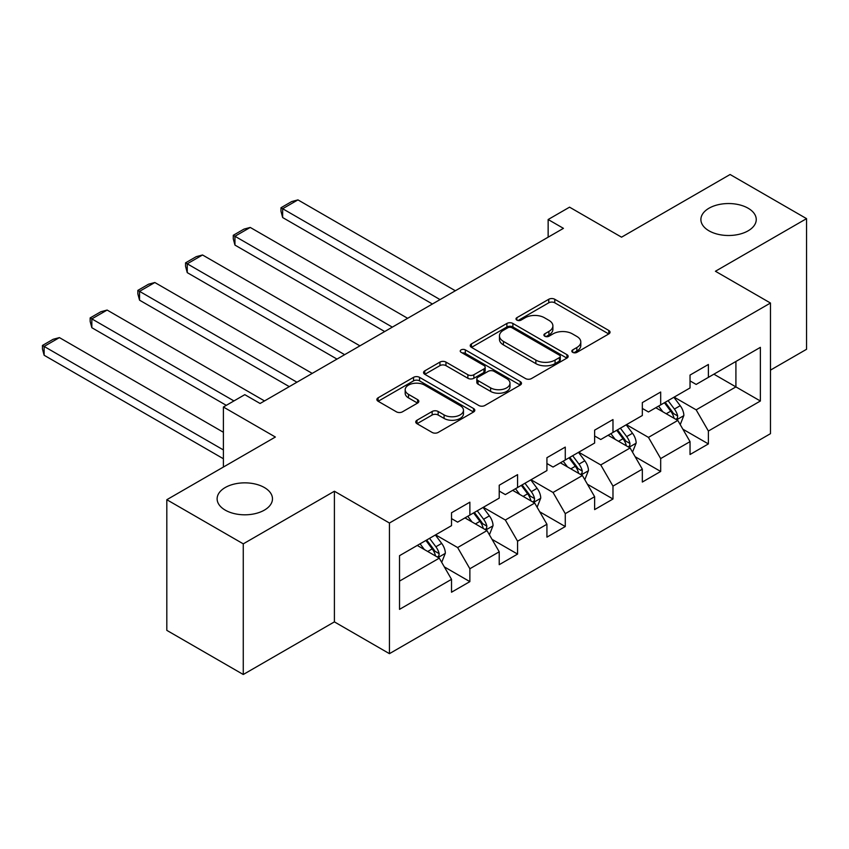 <?xml version="1.0" encoding="UTF-8"?>
<svg xmlns="http://www.w3.org/2000/svg" width="849" height="849" viewBox="0 0 849 849"><rect width="100%" height="100%" fill="white"/><g stroke="black" fill="none" stroke-linecap="round" stroke-linejoin="round"><path stroke-width="1.27" d="M572.704 352.346A2.971 1.719 0 0 0 576.906 352.346L608.797 333.933A4.245 2.451 0 0 0 610.038 332.192A4.245 2.451 0 0 0 608.797 330.463L554.768 299.272A4.245 2.451 0 0 0 548.762 299.272L516.871 317.685A2.971 1.719 0 0 0 516.001 318.895A2.971 1.719 0 0 0 516.871 320.105A2.971 1.719 0 0 0 521.074 320.105L525.202 317.728A13.584 7.843 0 0 1 544.411 317.728L548.91 320.328A13.584 7.843 0 0 1 552.89 325.867A13.584 7.843 0 0 1 548.91 331.418L544.782 333.795A2.971 1.719 0 0 0 543.912 335.015A2.971 1.719 0 0 0 544.782 336.225A2.971 1.719 0 0 0 548.985 336.225L553.113 333.837A13.584 7.843 0 0 1 572.322 333.837L576.832 336.437A13.584 7.843 0 0 1 580.801 341.988A13.584 7.843 0 0 1 576.832 347.528L572.704 349.915A2.971 1.719 0 0 0 571.833 351.125A2.971 1.719 0 0 0 572.704 352.346L572.704 349.915M264.368 487.528A27.677 15.982 0 0 0 234.207 484.068A27.677 15.982 0 0 0 217.121 498.83A27.677 15.982 0 0 0 225.229 510.122A27.677 15.982 0 0 0 255.39 513.592A27.677 15.982 0 0 0 272.476 498.83A27.677 15.982 0 0 0 264.368 487.528M748.139 208.228A27.677 15.982 0 0 0 717.978 204.758A27.677 15.982 0 0 0 700.892 219.52A27.677 15.982 0 0 0 709 230.822A27.677 15.982 0 0 0 739.161 234.282A27.677 15.982 0 0 0 756.247 219.52A27.677 15.982 0 0 0 748.139 208.228M416.986 420.234A4.245 2.451 0 0 0 415.745 421.964A4.245 2.451 0 0 0 416.986 423.693L432.152 432.449A4.245 2.451 0 0 0 438.148 432.449L473.572 411.998A4.245 2.451 0 0 0 474.814 410.269A4.245 2.451 0 0 0 473.572 408.528L419.544 377.338A4.245 2.451 0 0 0 413.537 377.338L378.123 397.788A4.245 2.451 0 0 0 376.871 399.518A4.245 2.451 0 0 0 378.123 401.259L396.43 411.829A4.245 2.451 0 0 0 402.437 411.829L417.591 403.073A4.245 2.451 0 0 0 418.833 401.344A4.245 2.451 0 0 0 417.591 399.603L408.507 394.361A11.355 6.559 0 0 1 405.185 389.733A11.355 6.559 0 0 1 412.2 383.674A11.355 6.559 0 0 1 424.574 385.096L460.137 405.631A11.355 6.559 0 0 1 463.469 410.269A11.355 6.559 0 0 1 456.454 416.318A11.355 6.559 0 0 1 444.08 414.906L438.148 411.478A4.245 2.451 0 0 0 432.152 411.478L416.986 420.234L416.986 423.693M770.467 370.122L806.55 349.289L806.55 218.639L730.098 174.501L621.542 237.179L569.552 207.167L548.146 219.52L563.439 228.349L260.091 403.487L244.799 394.658L223.393 407.021L223.393 467.046M243.27 543.848L243.27 674.499L334.4 621.882L334.4 491.231L243.27 543.848L166.818 499.711L275.373 437.033L223.393 407.021M334.4 491.231L389.436 523.016L770.467 303.029L770.467 433.68L389.436 653.666L389.436 523.016M806.55 218.639L715.42 271.255L770.467 303.029M525.499 378.548A4.245 2.451 0 0 0 531.506 378.548L566.92 358.108A4.245 2.451 0 0 0 568.161 356.368A4.245 2.451 0 0 0 566.92 354.638L512.892 323.448A4.245 2.451 0 0 0 506.885 323.448L471.471 343.887A4.245 2.451 0 0 0 470.229 345.628A4.245 2.451 0 0 0 471.471 347.358L525.499 378.548M462.302 352.982A2.971 1.719 0 0 1 465.316 353.407L465.316 349.873L520.246 381.583A4.245 2.451 0 0 1 521.488 383.313A4.245 2.451 0 0 1 520.246 385.053L484.832 405.504A4.245 2.451 0 0 1 478.825 405.504L424.797 374.303L424.797 370.843A4.245 2.451 0 0 0 423.555 372.573A4.245 2.451 0 0 0 424.797 374.303M424.797 370.843L439.952 362.088A4.245 2.451 0 0 1 445.958 362.088L467.873 374.738A4.245 2.451 0 0 0 473.869 374.738L483.93 368.933A4.245 2.451 0 0 0 485.172 367.203A4.245 2.451 0 0 0 483.93 365.473L461.113 352.293A2.971 1.719 0 0 1 460.243 351.083A2.971 1.719 0 0 1 462.079 349.501A2.971 1.719 0 0 1 465.316 349.873M243.27 674.499L166.818 630.361L166.818 499.711M444.335 566.888L469.868 581.629L469.868 568.745L499.223 551.797L499.223 564.681L517.572 554.089L517.572 541.206L546.926 524.247L546.926 537.141L565.275 526.55L565.275 513.656L594.629 496.707L594.629 509.602L612.978 499.01L612.978 486.116L642.332 469.168L642.332 482.052L660.681 471.46L660.681 458.577L690.035 441.629L690.035 454.512L708.384 443.921L708.384 431.037L760.375 401.015L760.375 347.347L735.913 361.472L735.913 386.9L760.375 401.015M469.868 581.629L451.519 592.22L451.519 579.336L399.529 609.349L399.529 555.681L451.519 525.658L451.519 512.775L469.868 502.183L469.868 515.067L499.223 498.119L499.223 485.235L517.572 474.644L517.572 487.528L546.926 470.579L546.926 457.696L565.275 447.094L565.275 459.988L594.629 443.04L594.629 430.146L612.978 419.555L612.978 432.449L642.332 415.501L642.332 402.606L660.681 392.015L660.681 404.899L690.035 387.951L690.035 375.067L708.384 364.476L708.384 377.359L760.375 347.347M464.976 517.901L486.986 530.604L457.632 547.552L435.611 534.849M451.519 518.601L457.632 522.135L469.868 515.067M457.632 547.552L469.868 568.745M486.986 530.604L499.223 551.797M512.679 490.351L534.69 503.064L505.335 520.013L483.325 507.299M499.223 491.062L505.335 494.596L517.572 487.528M505.335 520.013L517.572 541.206M534.69 503.064L546.926 524.247M560.382 462.811L582.403 475.525L553.039 492.473L531.028 479.759M546.926 463.522L553.039 467.046L565.275 459.988M553.039 492.473L565.275 513.656M582.403 475.525L594.629 496.707M608.086 435.272L630.107 447.985L600.752 464.934L578.731 452.22M594.629 435.972L600.752 439.506L612.978 432.449M600.752 464.934L612.978 486.116M630.107 447.985L642.332 469.168M655.789 407.732L677.81 420.435L648.456 437.384L626.435 424.68M642.332 408.433L648.456 411.967L660.681 404.899M648.456 437.384L660.681 458.577M677.81 420.435L690.035 441.629M713.892 374.186L735.913 386.9L696.159 409.844L674.138 397.13M690.035 380.893L696.159 384.427L708.384 377.359M696.159 409.844L708.384 431.037M334.4 621.882L389.436 653.666M548.146 219.52L548.146 237.179M399.529 581.098L439.283 558.154L417.262 545.44M439.283 558.154L451.519 579.336M682.851 429.18L708.384 443.921M635.148 456.72L660.681 471.46M587.444 484.259L612.978 499.01M539.741 511.809L565.275 526.55M492.038 539.348L517.572 554.089M573.892 352.76L576.832 351.062A13.584 7.843 0 0 0 580.801 345.522L580.801 341.988M552.89 325.867L552.89 329.401A13.584 7.843 0 0 1 548.91 334.941L545.971 336.639M608.733 333.965L554.768 302.796A4.245 2.451 0 0 0 548.762 302.796L518.06 320.529M566.867 358.14L512.892 326.971A4.245 2.451 0 0 0 506.885 326.971L471.524 347.39M559.417 357.588A2.971 1.719 0 0 0 560.287 356.368A2.971 1.719 0 0 0 559.417 355.158L511.989 327.778A2.971 1.719 0 0 0 507.787 327.778L503.436 330.293A13.584 7.843 0 0 0 499.456 335.833A13.584 7.843 0 0 0 503.436 341.383L535.857 360.093A13.584 7.843 0 0 0 555.066 360.093L559.417 357.588L559.417 361.112A2.971 1.719 0 0 0 560.287 359.902L560.287 356.368M499.456 335.833L499.456 339.367A13.584 7.843 0 0 0 503.436 344.906L503.436 341.383M559.417 361.112L555.066 363.627A13.584 7.843 0 0 1 535.857 363.627L503.436 344.906M424.85 374.335L439.952 365.622L439.952 362.088M485.172 367.203L485.172 370.737A4.245 2.451 0 0 1 483.93 372.467L473.869 378.272A4.245 2.451 0 0 1 467.873 378.272L445.958 365.622A4.245 2.451 0 0 0 439.952 365.622M465.316 353.407L520.193 385.085M490.605 387.866A11.355 6.559 0 0 0 502.979 389.288A11.355 6.559 0 0 0 509.994 383.228A11.355 6.559 0 0 0 506.662 378.59L494.129 371.363A4.245 2.451 0 0 0 488.133 371.363L478.072 377.168A4.245 2.451 0 0 0 476.83 378.898A4.245 2.451 0 0 0 478.072 380.628L490.605 387.866L490.605 391.4A11.355 6.559 0 0 0 502.979 392.822A11.355 6.559 0 0 0 509.994 386.762L509.994 383.228M476.83 378.898L476.83 382.432A4.245 2.451 0 0 0 478.072 384.162L478.072 380.628M490.605 391.4L478.072 384.162M463.469 410.269L463.469 413.792A11.355 6.559 0 0 1 456.454 419.852A11.355 6.559 0 0 1 444.08 418.43L438.148 415.012A4.245 2.451 0 0 0 432.152 415.012L417.05 423.725M405.185 389.733L405.185 393.257A11.355 6.559 0 0 0 408.507 397.894L408.507 394.361M417.538 403.105L408.507 397.894M473.519 412.03L419.544 380.872A4.245 2.451 0 0 0 413.537 380.872L378.176 401.29M680.229 424.627L683.859 415.458A11.462 6.612 -120 0 0 680.208 405.705L673.894 397.279M440.047 299.591L282.653 208.716L297.946 199.886L455.34 290.761M662.889 411.829L658.601 406.109M282.653 217.546L280.977 211.284L280.977 207.75L282.653 208.716L282.653 217.546L432.406 304.006M676.037 419.417L677.428 417.952L677.672 415.946A11.462 6.612 -120 0 0 674.393 409.059L668.078 400.632M665.213 402.288L672.217 411.638A5.837 3.375 60 0 1 673.278 413.41L677.672 415.946M664.417 402.744L670.721 411.171A11.462 6.612 60 0 1 674.01 418.069M280.977 207.75L291.674 201.574L297.946 199.886M632.516 452.167L636.156 442.998A11.462 6.612 -120 0 0 632.505 433.245L626.191 424.818M392.344 327.13L234.95 236.266L250.243 227.436L407.637 318.301M615.185 439.368L610.898 433.648M234.95 245.085L233.273 238.824L233.273 235.29L234.95 236.266L234.95 245.085L384.703 331.545M628.334 446.956L629.725 445.492L629.969 443.486A11.462 6.612 -120 0 0 626.689 436.598L620.375 428.172M617.51 429.827L624.514 439.177A5.837 3.375 60 0 1 625.575 440.949L629.969 443.486M616.714 430.294L623.017 438.721A11.462 6.612 60 0 1 626.297 445.608M233.273 235.29L243.971 229.113L250.243 227.436M584.812 479.706L588.453 470.548A11.462 6.612 -120 0 0 584.791 460.784L578.487 452.358M344.641 354.67L187.247 263.806L202.54 254.976L359.934 345.851M567.482 466.908L563.195 461.187M187.247 272.635L185.56 266.363L185.56 262.829L187.247 263.806L187.247 272.635L336.989 359.085M580.62 474.495L582.011 473.031L582.265 471.036A11.462 6.612 -120 0 0 578.986 464.138L572.672 455.711M569.806 457.367L576.8 466.717A5.837 3.375 60 0 1 577.861 468.489L582.265 471.036M569 457.834L575.314 466.26A11.462 6.612 60 0 1 578.594 473.148M185.56 262.829L196.268 256.653L202.54 254.976M537.109 507.246L540.749 498.087A11.462 6.612 -120 0 0 537.088 488.324L530.784 479.897M296.938 382.22L139.544 291.345L154.836 282.515L312.22 373.39M519.779 494.458L515.492 488.727M139.544 300.175L137.856 293.903L137.856 290.379L139.544 291.345L139.544 300.175L289.286 386.635M532.917 502.046L534.308 500.57L534.562 498.575A11.462 6.612 -120 0 0 531.283 491.677L524.969 483.261M522.103 484.917L529.097 494.256A5.837 3.375 60 0 1 530.158 496.039L534.562 498.575M521.297 485.373L527.611 493.8A11.462 6.612 60 0 1 530.89 500.698M137.856 290.379L148.564 284.192L154.836 282.515M489.406 534.796L493.046 525.627A11.462 6.612 -120 0 0 489.385 515.874L483.07 507.447M233.942 400.93L91.841 318.884L107.123 310.055L264.517 400.93M472.076 521.997L467.788 516.277M91.841 327.714L90.153 321.453L90.153 317.919L91.841 318.884L91.841 327.714L226.29 405.344M485.214 529.585L486.604 528.12L486.859 526.115A11.462 6.612 -120 0 0 483.58 519.227L477.265 510.801M474.389 512.456L481.394 521.806A5.837 3.375 60 0 1 482.455 523.578L486.859 526.115M473.593 512.913L479.908 521.339A11.462 6.612 60 0 1 483.187 528.237M90.153 317.919L100.861 311.742L107.123 310.055M441.703 562.335L445.343 553.166A11.462 6.612 -120 0 0 441.682 543.413L435.367 534.987M223.393 449.928L44.127 346.434L59.419 337.605L223.393 432.268M424.373 549.536L420.085 543.816M44.127 355.253L42.45 348.992L42.45 345.458L44.127 346.434L44.127 355.253L223.393 458.747M437.511 557.124L438.901 555.66L439.156 553.654A11.462 6.612 -120 0 0 435.877 546.767L429.562 538.34M426.686 539.996L433.69 549.345A5.837 3.375 60 0 1 434.752 551.118L439.156 553.654M425.89 540.463L432.205 548.889A11.462 6.612 60 0 1 435.484 555.777M42.45 345.458L53.158 339.282L59.419 337.605M576.832 351.062L576.832 347.528M544.782 336.225L544.782 333.795M548.91 334.941L548.91 331.418M516.871 320.105L516.871 317.685M548.762 302.796L548.762 299.272M554.768 302.796L554.768 299.272M608.797 333.933L608.797 330.463M471.471 347.358L471.471 343.887M506.885 326.971L506.885 323.448M512.892 326.971L512.892 323.448M566.92 358.108L566.92 354.638M535.857 363.627L535.857 360.093M555.066 363.627L555.066 360.093M445.958 365.622L445.958 362.088M467.873 378.272L467.873 374.738M473.869 378.272L473.869 374.738M483.93 372.467L483.93 368.933M520.246 385.053L520.246 381.583M432.152 415.012L432.152 411.478M438.148 415.012L438.148 411.478M444.08 418.43L444.08 414.906M417.591 403.073L417.591 399.603M378.123 401.259L378.123 397.788M413.537 380.872L413.537 377.338M419.544 380.872L419.544 377.338M473.572 411.998L473.572 408.528M676.674 419.788L683.785 415.681M674.393 409.059L680.208 405.705M666.242 413.76L670.721 411.171M628.971 447.327L636.081 443.22M626.689 436.598L632.505 433.245M618.539 441.3L623.017 438.721M581.268 474.867L588.378 470.771M578.986 464.138L584.791 460.784M570.836 468.85L575.314 466.26M533.565 502.417L540.675 498.31M531.283 491.677L537.088 488.324M523.133 496.389L527.611 493.8M485.861 529.956L492.972 525.849M483.58 519.227L489.385 515.874M475.429 523.929L479.908 521.339M438.158 557.496L445.269 553.389M435.877 546.767L441.682 543.413M427.716 551.468L432.205 548.889"/></g></svg>
